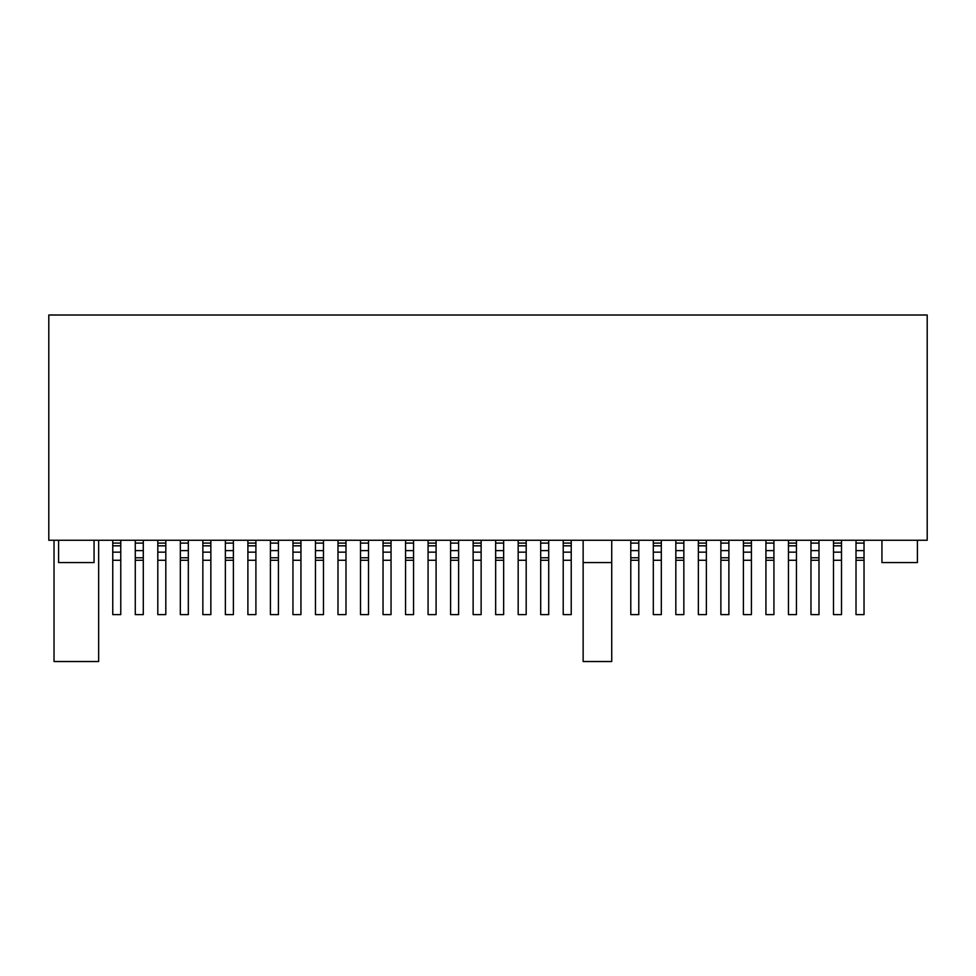 <?xml version="1.0" encoding="UTF-8"?>
<svg xmlns="http://www.w3.org/2000/svg" width="976" height="976" viewBox="0 0 976 976"><rect width="100%" height="100%" fill="white"/><g stroke="black" fill="none" stroke-linecap="round" stroke-linejoin="round"><path stroke-width="1.46" d="M927.2 540.253L48.8 540.253L48.8 315.016L927.2 315.016L927.2 540.253M94.062 540.253L94.062 562.566L58.597 562.566L58.597 540.253M583.136 562.566L583.136 661.533L611.732 661.533L611.732 562.566L583.136 562.566L583.136 540.253M611.732 562.566L611.732 540.253M917.403 540.253L917.403 562.566L881.938 562.566L881.938 540.253M879.474 315.016L904.24 315.016M98.649 540.253L98.649 661.533L54.022 661.533L54.022 540.253M135.274 540.253L135.274 614.624L143.289 614.624L143.289 540.253M856.013 540.253L856.013 550.623L864.028 550.623L864.028 614.624L856.013 614.624L856.013 550.623M864.028 540.253L864.028 550.623M810.971 540.253L810.971 550.623L818.986 550.623L818.986 540.253M188.331 540.253L188.331 614.624L180.328 614.624L180.328 550.623L188.331 550.623M180.328 550.623L180.328 540.253M818.986 550.623L818.986 614.624L810.971 614.624L810.971 550.623M773.931 540.253L773.931 614.624L765.928 614.624L765.928 550.623L773.931 550.623M765.928 540.253L765.928 550.623M728.889 540.253L728.889 614.624L720.874 614.624L720.874 550.623L728.889 550.623M720.874 540.253L720.874 550.623M683.847 540.253L683.847 614.624L675.831 614.624L675.831 550.623L683.847 550.623M675.831 540.253L675.831 550.623M638.792 540.253L638.792 614.624L630.789 614.624L630.789 550.623L638.792 550.623M630.789 540.253L630.789 550.623M548.707 540.253L548.707 614.624L540.692 614.624L540.692 550.623L548.707 550.623M540.692 540.253L540.692 550.623M503.653 540.253L503.653 614.624L495.649 614.624L495.649 550.623L503.653 550.623M495.649 540.253L495.649 550.623M458.61 540.253L458.61 614.624L450.607 614.624L450.607 550.623L458.61 550.623M450.607 540.253L450.607 550.623M413.568 540.253L413.568 614.624L405.552 614.624L405.552 550.623L413.568 550.623M405.552 540.253L405.552 550.623M368.513 540.253L368.513 614.624L360.51 614.624L360.51 550.623L368.513 550.623M360.51 540.253L360.51 550.623M323.471 540.253L323.471 614.624L315.468 614.624L315.468 550.623L323.471 550.623M315.468 540.253L315.468 550.623M278.428 540.253L278.428 614.624L270.413 614.624L270.413 550.623L278.428 550.623M270.413 540.253L270.413 550.623M233.386 540.253L233.386 614.624L225.371 614.624L225.371 550.623L233.386 550.623M225.371 540.253L225.371 550.623M120.768 540.253L120.768 614.624L112.752 614.624L112.752 560.273L120.768 560.273M112.752 560.273L112.752 540.253M841.507 560.273L841.507 614.624L833.492 614.624L833.492 560.273L841.507 560.273L841.507 540.253M165.81 560.273L165.81 614.624L157.807 614.624L157.807 560.273L165.81 560.273L165.81 540.253M157.807 540.253L157.807 560.273M210.853 560.273L210.853 614.624L202.849 614.624L202.849 560.273L210.853 560.273L210.853 540.253M202.849 540.253L202.849 560.273M255.907 560.273L255.907 614.624L247.892 614.624L247.892 560.273L255.907 560.273L255.907 540.253M247.892 540.253L247.892 560.273M300.95 560.273L300.95 614.624L292.946 614.624L292.946 560.273L300.95 560.273L300.95 540.253M292.946 540.253L292.946 560.273M345.992 560.273L345.992 614.624L337.989 614.624L337.989 560.273L345.992 560.273L345.992 540.253M337.989 540.253L337.989 560.273M391.047 560.273L391.047 614.624L383.031 614.624L383.031 560.273L391.047 560.273L391.047 540.253M383.031 540.253L383.031 560.273M436.089 560.273L436.089 614.624L428.074 614.624L428.074 560.273L436.089 560.273L436.089 540.253M428.074 540.253L428.074 560.273M481.131 560.273L481.131 614.624L473.128 614.624L473.128 560.273L481.131 560.273L481.131 540.253M473.128 540.253L473.128 560.273M526.186 560.273L526.186 614.624L518.171 614.624L518.171 560.273L526.186 560.273L526.186 540.253M518.171 540.253L518.171 560.273M571.228 560.273L571.228 614.624L563.213 614.624L563.213 560.273L571.228 560.273L571.228 540.253M563.213 540.253L563.213 560.273M661.313 560.273L661.313 614.624L653.31 614.624L653.31 560.273L661.313 560.273L661.313 540.253M653.31 540.253L653.31 560.273M706.368 560.273L706.368 614.624L698.352 614.624L698.352 560.273L706.368 560.273L706.368 540.253M698.352 540.253L698.352 560.273M751.41 560.273L751.41 614.624L743.407 614.624L743.407 560.273L751.41 560.273L751.41 540.253M743.407 540.253L743.407 560.273M796.453 560.273L796.453 614.624L788.449 614.624L788.449 560.273L796.453 560.273L796.453 540.253M788.449 540.253L788.449 560.273M833.492 540.253L833.492 560.273M135.274 560.273L143.289 560.273M135.274 557.772L143.289 557.772M135.274 550.623L143.289 550.623M135.274 543.107L143.289 543.107M856.013 543.107L864.028 543.107M810.971 543.107L818.986 543.107M180.328 543.107L188.331 543.107M765.928 560.273L773.931 560.273M720.874 560.273L728.889 560.273M810.971 560.273L818.986 560.273M856.013 560.273L864.028 560.273M180.328 557.772L188.331 557.772M180.328 560.273L188.331 560.273M225.371 557.772L233.386 557.772M225.371 560.273L233.386 560.273M270.413 557.772L278.428 557.772M270.413 560.273L278.428 560.273M315.468 557.772L323.471 557.772M315.468 560.273L323.471 560.273M360.51 557.772L368.513 557.772M360.51 560.273L368.513 560.273M405.552 557.772L413.568 557.772M405.552 560.273L413.568 560.273M450.607 557.772L458.61 557.772M450.607 560.273L458.61 560.273M495.649 557.772L503.653 557.772M495.649 560.273L503.653 560.273M540.692 557.772L548.707 557.772M540.692 560.273L548.707 560.273M630.789 557.772L638.792 557.772M630.789 560.273L638.792 560.273M675.831 557.772L683.847 557.772M675.831 560.273L683.847 560.273M720.874 557.772L728.889 557.772M765.928 557.772L773.931 557.772M810.971 557.772L818.986 557.772M856.013 557.772L864.028 557.772M225.371 543.107L233.386 543.107M270.413 543.107L278.428 543.107M315.468 543.107L323.471 543.107M360.51 543.107L368.513 543.107M405.552 543.107L413.568 543.107M450.607 543.107L458.61 543.107M495.649 543.107L503.653 543.107M540.692 543.107L548.707 543.107M630.789 543.107L638.792 543.107M765.928 543.107L773.931 543.107M720.874 543.107L728.889 543.107M675.831 543.107L683.847 543.107M112.752 543.107L120.768 543.107M112.752 545.816L120.768 545.816M112.752 552.148L120.768 552.148M157.807 552.148L165.81 552.148M202.849 552.148L210.853 552.148M247.892 552.148L255.907 552.148M292.946 552.148L300.95 552.148M337.989 552.148L345.992 552.148M383.031 552.148L391.047 552.148M428.074 552.148L436.089 552.148M473.128 552.148L481.131 552.148M518.171 552.148L526.186 552.148M563.213 552.148L571.228 552.148M653.31 552.148L661.313 552.148M698.352 552.148L706.368 552.148M743.407 552.148L751.41 552.148M788.449 552.148L796.453 552.148M833.492 552.148L841.507 552.148M157.807 545.816L165.81 545.816M202.849 545.816L210.853 545.816M247.892 545.816L255.907 545.816M292.946 545.816L300.95 545.816M337.989 545.816L345.992 545.816M383.031 545.816L391.047 545.816M428.074 545.816L436.089 545.816M473.128 545.816L481.131 545.816M518.171 545.816L526.186 545.816M563.213 545.816L571.228 545.816M653.31 545.816L661.313 545.816M698.352 545.816L706.368 545.816M743.407 545.816L751.41 545.816M788.449 545.816L796.453 545.816M833.492 545.816L841.507 545.816M157.807 543.107L165.81 543.107M202.849 543.107L210.853 543.107M247.892 543.107L255.907 543.107M292.946 543.107L300.95 543.107M337.989 543.107L345.992 543.107M383.031 543.107L391.047 543.107M428.074 543.107L436.089 543.107M473.128 543.107L481.131 543.107M518.171 543.107L526.186 543.107M563.213 543.107L571.228 543.107M653.31 543.107L661.313 543.107M698.352 543.107L706.368 543.107M743.407 543.107L751.41 543.107M788.449 543.107L796.453 543.107M833.492 543.107L841.507 543.107"/></g></svg>
